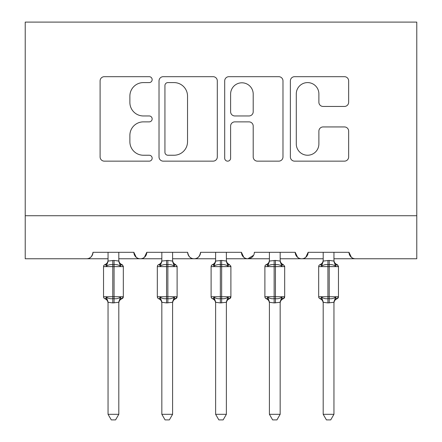 <?xml version="1.0" encoding="UTF-8"?>
<svg xmlns="http://www.w3.org/2000/svg" width="442" height="442" viewBox="0 0 442 442"><rect width="100%" height="100%" fill="white"/><g stroke="black" fill="none" stroke-linecap="round" stroke-linejoin="round"><path stroke-width="0.66" d="M152.158 79.637A2.956 2.956 0 0 0 149.197 76.681L104.323 76.681A4.221 4.221 0 0 0 100.102 80.903L100.102 156.927A4.221 4.221 0 0 0 104.323 161.148L149.197 161.148A2.956 2.956 0 0 0 152.158 158.192A2.956 2.956 0 0 0 149.197 155.236L143.39 155.236A13.514 13.514 0 0 1 129.876 141.722L129.876 135.385A13.514 13.514 0 0 1 143.39 121.87L149.197 121.87A2.956 2.956 0 0 0 152.158 118.915A2.956 2.956 0 0 0 149.197 115.959L143.39 115.959A13.514 13.514 0 0 1 129.876 102.445L129.876 96.107A13.514 13.514 0 0 1 143.39 82.593L149.197 82.593A2.956 2.956 0 0 0 152.158 79.637M344.434 106.456A4.221 4.221 0 0 0 348.655 102.229L348.655 80.903A4.221 4.221 0 0 0 344.434 76.681L294.593 76.681A4.221 4.221 0 0 0 290.372 80.903L290.372 156.927A4.221 4.221 0 0 0 294.593 161.148L344.434 161.148A4.221 4.221 0 0 0 348.655 156.927L348.655 131.163A4.221 4.221 0 0 0 344.434 126.937L323.102 126.937A4.221 4.221 0 0 0 318.881 131.163L318.881 143.937A11.299 11.299 0 0 1 307.582 155.236A11.299 11.299 0 0 1 296.284 143.937L296.284 93.892A11.299 11.299 0 0 1 307.582 82.593A11.299 11.299 0 0 1 318.881 93.892L318.881 102.229A4.221 4.221 0 0 0 323.102 106.456L344.434 106.456M25.222 215.729L416.778 215.729L416.778 22.1L25.222 22.1L25.222 258.758L86.538 258.758C89.958 258.879 92.113 256.73 92.991 252.305L133.865 252.305L136.224 257.294M217.304 80.903A4.221 4.221 0 0 0 213.083 76.681L163.242 76.681A4.221 4.221 0 0 0 159.021 80.903L159.021 156.927A4.221 4.221 0 0 0 163.242 161.148L213.083 161.148A4.221 4.221 0 0 0 217.304 156.927L217.304 80.903M228.917 76.681L278.758 76.681A4.221 4.221 0 0 1 282.979 80.903L282.979 156.927A4.221 4.221 0 0 1 278.758 161.148L257.426 161.148A4.221 4.221 0 0 1 253.205 156.927L253.205 126.097A4.221 4.221 0 0 0 248.979 121.87L234.835 121.87A4.221 4.221 0 0 0 230.608 126.097L230.608 158.192A2.956 2.956 0 0 1 227.652 161.148A2.956 2.956 0 0 1 224.696 158.192L224.696 80.903A4.221 4.221 0 0 1 228.917 76.681M118.81 258.758L140.324 258.758C136.898 258.879 134.749 256.73 133.865 252.305A6.453 6.453 0 0 0 140.324 258.758A6.453 6.453 0 0 0 146.777 252.305L187.651 252.305A6.453 6.453 0 0 0 194.11 258.758A6.453 6.453 0 0 0 200.563 252.305L241.437 252.305A6.453 6.453 0 0 0 247.89 258.758A6.453 6.453 0 0 0 254.349 252.305L295.223 252.305A6.453 6.453 0 0 0 301.676 258.758A6.453 6.453 0 0 0 308.135 252.305L349.009 252.305L351.368 257.294M280.162 258.758L301.676 258.758C305.102 258.879 307.251 256.73 308.135 252.305L305.776 257.294M323.19 258.758L301.676 258.758C298.256 258.879 296.101 256.73 295.223 252.305L297.582 257.294M226.376 258.758L247.89 258.758C244.47 258.879 242.315 256.73 241.437 252.305L243.796 257.294M161.838 258.758L140.324 258.758C143.744 258.879 145.899 256.73 146.777 252.305L144.418 257.294M349.009 252.305A6.453 6.453 0 0 0 355.462 258.758C352.042 258.879 349.887 256.73 349.009 252.305M416.778 215.729L416.778 258.758L333.948 258.758M86.538 258.758C89.958 258.879 92.113 256.73 92.991 252.305A6.453 6.453 0 0 1 86.538 258.758L108.052 258.758M172.595 258.758L194.11 258.758C197.53 258.879 199.685 256.73 200.563 252.305M215.624 258.758L194.11 258.758C190.684 258.879 188.535 256.73 187.651 252.305M269.405 258.758L247.89 258.758L253.647 255.222M167.888 82.593A2.956 2.956 0 0 0 164.932 85.549L164.932 152.28A2.956 2.956 0 0 0 167.888 155.236L174.015 155.236A13.514 13.514 0 0 0 187.53 141.722L187.53 96.107A13.514 13.514 0 0 0 174.015 82.593L167.888 82.593M253.205 94.102A11.299 11.299 0 0 0 241.907 82.803A11.299 11.299 0 0 0 230.608 94.102L230.608 111.732A4.221 4.221 0 0 0 234.835 115.959L248.979 115.959A4.221 4.221 0 0 0 253.205 111.732L253.205 94.102M118.81 260.835A4.735 4.514 180 0 0 121.29 264.808L121.915 264.592A2.149 2.149 0 0 1 122.533 264.94M123.207 265.907A2.149 2.149 0 0 1 123.324 266.609L103.533 266.609A2.149 2.149 0 0 1 104.942 264.592L105.566 264.808A4.735 4.514 180 0 0 108.052 260.835L108.052 260.835M123.324 296.731A2.149 2.149 0 0 1 121.915 298.753C119.959 299.588 118.92 301.068 118.81 303.195C118.92 301.068 119.959 299.588 121.915 298.753L123.324 296.731L123.324 266.609L123.324 296.731L114.075 296.731L114.075 264.675L112.782 264.675C110.34 264.366 108.24 264.868 106.489 266.189L105.566 264.808M108.052 302.505C108.052 303.455 108.052 303.455 108.052 302.505C108.052 303.455 108.052 303.455 108.052 302.505A4.735 4.514 0 0 0 105.566 298.538L106.489 297.151C108.24 298.472 110.34 298.974 112.782 298.665L114.075 298.665C116.517 298.974 118.616 298.472 120.368 297.151L121.29 298.538L121.915 298.753M112.782 302.919L108.047 302.284L108.052 414.309L118.81 414.309L118.81 302.284L112.782 302.919L112.782 296.731L103.533 296.731A2.149 2.149 0 0 0 104.942 298.753L105.566 298.538M118.81 302.505C118.81 303.455 118.81 303.455 118.81 302.505A4.735 4.514 0 0 1 121.29 298.538M118.81 252.305L118.81 261.056L120.368 266.189C118.616 264.868 116.517 264.366 114.075 264.675L114.075 260.421L118.81 261.056M108.052 252.305L108.047 261.056L114.075 260.421M121.29 264.808L120.368 266.189M106.489 266.189L108.047 261.056M106.489 297.151L108.047 302.284M120.368 297.151L118.81 302.284M118.81 414.309L115.577 419.9L111.279 419.9L108.052 414.309M176.993 265.907A2.149 2.149 0 0 1 177.109 266.609L157.319 266.609A2.149 2.149 0 0 1 158.728 264.592L159.352 264.808A4.735 4.514 180 0 0 161.838 260.835L161.838 260.835M177.109 296.731A2.149 2.149 0 0 1 175.701 298.753C173.745 299.588 172.706 301.068 172.595 303.195C172.706 301.068 173.745 299.588 175.701 298.753L177.109 296.731L177.109 266.609L177.109 296.731L167.861 296.731L167.861 264.675L166.568 264.675C164.126 264.366 162.026 264.868 160.275 266.189L159.352 264.808M161.838 302.505C161.838 303.455 161.838 303.455 161.838 302.505C161.838 303.455 161.838 303.455 161.838 302.505A4.735 4.514 0 0 0 159.352 298.538L160.275 297.151C162.026 298.472 164.126 298.974 166.568 298.665L167.861 298.665C170.303 298.974 172.402 298.472 174.154 297.151L175.076 298.538L175.701 298.753M230.779 265.907A2.149 2.149 0 0 1 230.895 266.609L211.105 266.609A2.149 2.149 0 0 1 212.514 264.592L213.138 264.808A4.735 4.514 180 0 0 215.624 260.835L215.624 260.835M230.895 296.731A2.149 2.149 0 0 1 229.486 298.753C227.531 299.588 226.492 301.068 226.376 303.195C226.492 301.068 227.531 299.588 229.486 298.753L230.895 296.731L230.895 266.609L230.895 296.731L221.646 296.731L221.646 264.675L220.354 264.675C217.912 264.366 215.812 264.868 214.061 266.189L213.138 264.808M215.624 302.505C215.624 303.455 215.624 303.455 215.624 302.505C215.624 303.455 215.624 303.455 215.624 302.505A4.735 4.514 0 0 0 213.138 298.538L214.061 297.151C215.812 298.472 217.912 298.974 220.354 298.665L221.646 298.665C224.088 298.974 226.188 298.472 227.939 297.151L228.862 298.538L229.486 298.753M284.565 265.907A2.149 2.149 0 0 1 284.681 266.609L264.891 266.609A2.149 2.149 0 0 1 266.299 264.592L266.924 264.808A4.735 4.514 180 0 0 269.405 260.835L269.405 260.835M284.681 296.731A2.149 2.149 0 0 1 283.272 298.753C281.316 299.588 280.278 301.068 280.162 303.195C280.278 301.068 281.316 299.588 283.272 298.753L284.681 296.731L284.681 266.609L284.681 296.731L275.432 296.731L275.432 264.675L274.139 264.675C271.697 264.366 269.598 264.868 267.846 266.189L266.924 264.808M269.405 302.505C269.405 303.455 269.405 303.455 269.405 302.505C269.405 303.455 269.405 303.455 269.405 302.505A4.735 4.514 0 0 0 266.924 298.538L267.846 297.151C269.598 298.472 271.697 298.974 274.139 298.665L275.432 298.665C277.874 298.974 279.974 298.472 281.725 297.151L282.648 298.538L283.272 298.753M333.948 260.835A4.735 4.514 180 0 0 336.434 264.808L337.058 264.592A2.149 2.149 0 0 1 337.677 264.94M338.351 265.907A2.149 2.149 0 0 1 338.467 266.609L318.676 266.609A2.149 2.149 0 0 1 320.085 264.592L320.71 264.808A4.735 4.514 180 0 0 323.19 260.835L323.19 260.835M338.467 296.731A2.149 2.149 0 0 1 337.058 298.753C335.102 299.588 334.064 301.068 333.948 303.195C334.064 301.068 335.102 299.588 337.058 298.753L338.467 296.731L338.467 266.609L338.467 296.731L329.218 296.731L329.218 264.675L327.925 264.675C325.483 264.366 323.384 264.868 321.632 266.189L320.71 264.808M323.19 302.505C323.19 303.455 323.19 303.455 323.19 302.505C323.19 303.455 323.19 303.455 323.19 302.505A4.735 4.514 0 0 0 320.71 298.538L321.632 297.151C323.384 298.472 325.483 298.974 327.925 298.665L329.218 298.665C331.66 298.974 333.76 298.472 335.511 297.151L336.434 298.538L337.058 298.753M166.568 302.919L161.833 302.284L161.838 414.309L172.595 414.309L172.595 302.284L166.568 302.919L166.568 296.731L157.319 296.731A2.149 2.149 0 0 0 158.728 298.753L159.352 298.538M172.595 302.505C172.595 303.455 172.595 303.455 172.595 302.505A4.735 4.514 0 0 1 175.076 298.538M172.595 252.305L172.595 261.056L174.154 266.189C172.402 264.868 170.303 264.366 167.861 264.675L167.861 260.421L172.595 261.056M161.838 252.305L161.833 261.056L167.861 260.421M177.109 266.609L175.701 264.592C173.745 263.752 172.706 262.272 172.595 260.145C172.706 262.272 173.745 263.752 175.701 264.592L175.076 264.808L174.154 266.189M160.275 266.189L161.833 261.056M160.275 297.151L161.833 302.284M174.154 297.151L172.595 302.284M172.595 414.309L169.363 419.9L165.065 419.9L161.838 414.309M220.354 302.919L215.619 302.284L215.624 414.309L226.376 414.309L226.381 302.284L220.354 302.919L220.354 296.731L211.105 296.731A2.149 2.149 0 0 0 212.514 298.753L213.138 298.538M226.376 302.505C226.376 303.455 226.376 303.455 226.376 302.505A4.735 4.514 0 0 1 228.862 298.538M226.376 252.305L226.381 261.056L227.939 266.189C226.188 264.868 224.088 264.366 221.646 264.675L221.646 260.421L226.381 261.056M215.624 252.305L215.619 261.056L221.646 260.421M230.895 266.609L229.486 264.592C227.531 263.752 226.492 262.272 226.376 260.145C226.492 262.272 227.531 263.752 229.486 264.592L228.862 264.808L227.939 266.189M214.061 266.189L215.619 261.056M214.061 297.151L215.619 302.284M227.939 297.151L226.381 302.284M226.376 414.309L223.149 419.9L218.851 419.9L215.624 414.309M274.139 302.919L269.405 302.284L269.405 414.309L280.162 414.309L280.167 302.284L274.139 302.919L274.139 296.731L264.891 296.731A2.149 2.149 0 0 0 266.299 298.753L266.924 298.538M280.162 302.505C280.162 303.455 280.162 303.455 280.162 302.505A4.735 4.514 0 0 1 282.648 298.538M280.162 252.305L280.167 261.056L281.725 266.189C279.974 264.868 277.874 264.366 275.432 264.675L275.432 260.421L280.167 261.056M269.405 252.305L269.405 261.056L275.432 260.421M284.681 266.609L283.272 264.592C281.316 263.752 280.278 262.272 280.162 260.145C280.278 262.272 281.316 263.752 283.272 264.592L282.648 264.808L281.725 266.189M267.846 266.189L269.405 261.056M267.846 297.151L269.405 302.284M281.725 297.151L280.167 302.284M280.162 414.309L276.935 419.9L272.637 419.9L269.405 414.309M327.925 302.919L323.19 302.284L323.19 414.309L333.948 414.309L333.953 302.284L327.925 302.919L327.925 296.731L318.676 296.731A2.149 2.149 0 0 0 320.085 298.753L320.71 298.538M333.948 302.505C333.948 303.455 333.948 303.455 333.948 302.505A4.735 4.514 0 0 1 336.434 298.538M333.948 252.305L333.953 261.056L335.511 266.189C333.76 264.868 331.66 264.366 329.218 264.675L329.218 260.421L333.953 261.056M323.19 252.305L323.19 261.056L329.218 260.421M336.434 264.808L335.511 266.189M321.632 266.189L323.19 261.056M321.632 297.151L323.19 302.284M335.511 297.151L333.953 302.284M333.948 414.309L330.721 419.9L326.423 419.9L323.19 414.309M112.782 260.421L112.782 296.731L114.075 296.731L114.075 302.919M166.568 260.421L166.568 296.731L167.861 296.731L167.861 302.919M172.595 260.835A4.735 4.514 180 0 0 175.076 264.808M220.354 260.421L220.354 296.731L221.646 296.731L221.646 302.919M226.376 260.835A4.735 4.514 180 0 0 228.862 264.808M274.139 260.421L274.139 296.731L275.432 296.731L275.432 302.919M280.162 260.835A4.735 4.514 180 0 0 282.648 264.808M327.925 260.421L327.925 296.731L329.218 296.731L329.218 302.919M104.323 298.4L103.649 297.433M104.323 264.94L103.649 265.907M121.915 264.592C119.959 263.752 118.92 262.272 118.81 260.145C118.92 262.272 119.959 263.752 121.915 264.592L123.324 266.609M103.533 296.731L103.533 266.609M104.942 264.592C106.898 263.752 107.936 262.272 108.052 260.145M104.942 298.753C106.898 299.588 107.936 301.068 108.052 303.195M158.109 298.4L157.435 297.433M158.109 264.94L157.435 265.907M211.895 298.4L211.221 297.433M211.895 264.94L211.221 265.907M265.681 298.4L265.007 297.433M265.681 264.94L265.007 265.907M319.467 298.4L318.793 297.433M319.467 264.94L318.793 265.907M337.058 264.592C335.102 263.752 334.064 262.272 333.948 260.145C334.064 262.272 335.102 263.752 337.058 264.592L338.467 266.609M157.319 296.731L157.319 266.609M158.728 264.592C160.684 263.752 161.722 262.272 161.838 260.145M158.728 298.753C160.684 299.588 161.722 301.068 161.838 303.195M211.105 296.731L211.105 266.609M212.514 264.592C214.469 263.752 215.508 262.272 215.624 260.145M212.514 298.753C214.469 299.588 215.508 301.068 215.624 303.195M264.891 296.731L264.891 266.609M266.299 264.592C268.255 263.752 269.294 262.272 269.405 260.145M266.299 298.753C268.255 299.588 269.294 301.068 269.405 303.195M318.676 296.731L318.676 266.609M320.085 264.592C322.041 263.752 323.08 262.272 323.19 260.145M320.085 298.753C322.041 299.588 323.08 301.068 323.19 303.195"/></g></svg>
